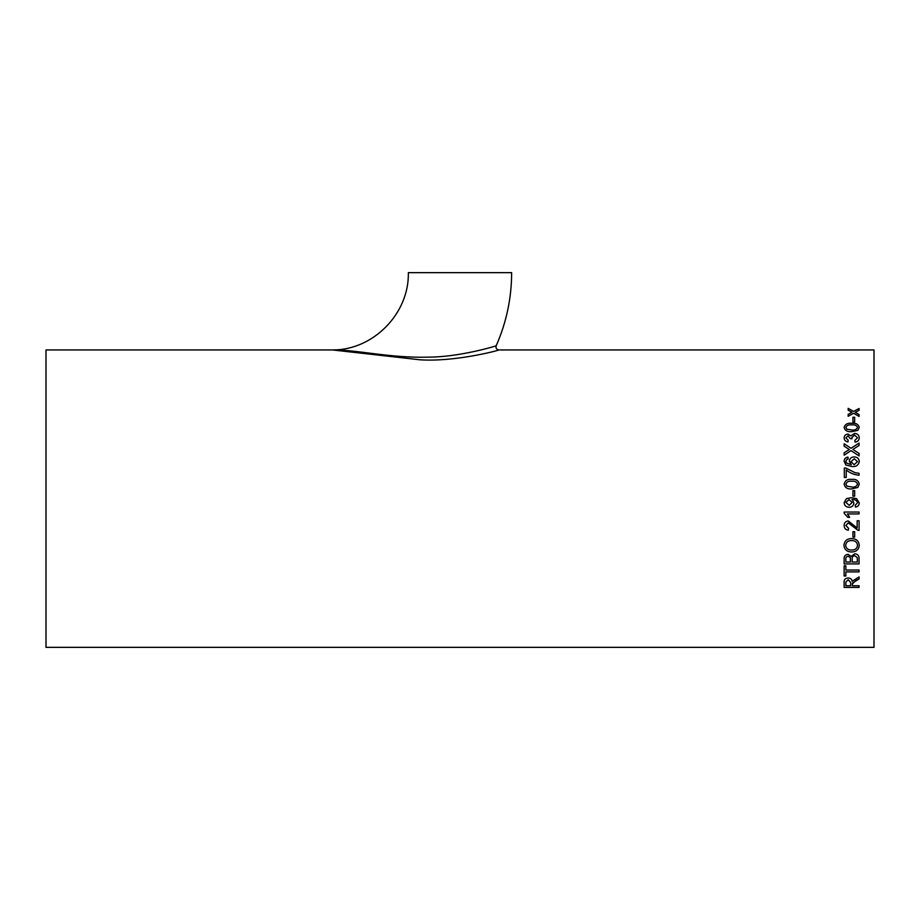 <?xml version="1.0" encoding="UTF-8"?>
<svg xmlns="http://www.w3.org/2000/svg" width="920" height="920" viewBox="0 0 920 920"><rect width="100%" height="100%" fill="white"/><g stroke="black" fill="none" stroke-linecap="round" stroke-linejoin="round"><path stroke-width="1.38" d="M332.453 349.945L332.511 349.945C356.684 349.6 389.838 358.225 428.467 357.144C459.068 357.109 495.259 346.311 496.19 345.759C495.604 348.128 496.512 349.531 498.916 349.945C497.467 350.808 453.951 362.147 419.761 359.777L332.453 349.945L46 349.945L46 647.346L874 647.346L874 349.945L498.916 349.945M332.534 349.945C372.715 350.313 409.25 314.007 408.353 272.654L511.647 272.654C511.589 298.091 506.437 322.46 496.19 345.759M859.073 410.331L855.289 412.378L859.073 414.552L859.073 416.449L853.61 413.287L848.159 416.288L848.159 414.391L851.931 412.321L848.159 410.182L848.159 408.353L853.61 411.412L859.073 408.491L859.073 410.331M854.668 421.947L852.943 421.947L852.943 417.243L854.668 417.243L854.668 421.947M851.701 431.664C847.515 432.055 844.997 430.652 844.134 427.432C845.02 424.246 847.55 422.855 851.701 423.269C855.899 422.866 858.418 424.246 859.257 427.432L857.819 430.376L851.701 431.664M855.048 442.106L854.852 440.346L857.532 437.782L854.565 435.103L851.782 437.644L851.989 438.782L850.264 438.598L847.998 435.804L845.859 437.862L848.159 440.162L847.964 441.933C845.549 441.485 844.272 440.151 844.134 437.92C844.238 435.643 845.503 434.355 847.929 434.067L850.896 435.907L854.576 433.377C857.52 433.653 859.073 435.137 859.257 437.839C859.107 440.3 857.704 441.715 855.048 442.106M853.794 448.868L852.909 449.443L859.073 453.456L859.073 455.906L851.034 450.65L844.134 455.181L844.134 452.755L849.344 449.558L844.134 446.2L844.134 443.796L851.057 448.247L859.073 443.095L859.073 445.452L853.794 448.868M844.134 461.265C844.249 458.884 845.526 457.493 847.964 457.113L848.159 458.942L846.63 459.609L845.859 461.38L846.308 462.955L851.276 464.692L849.309 461.161C849.654 458.447 851.264 457.033 854.151 456.918C857.233 457.044 858.935 458.562 859.257 461.46C858.59 465.152 856.198 466.854 852.081 466.555L845.836 464.968L844.134 461.253C844.249 458.861 845.526 457.481 847.964 457.102L848.159 458.953M844.33 468.061L845.882 468.05L855.013 472.673L859.073 473.317L859.073 475.203C854.208 474.823 849.942 473.064 846.239 469.924L846.239 477.48L844.33 477.48L844.33 468.05L845.882 468.05L855.013 472.661L859.073 473.328M851.701 488.899C847.515 489.348 844.997 487.761 844.134 484.127C845.02 480.504 847.55 478.917 851.701 479.377C855.899 478.917 858.418 480.504 859.257 484.127L857.819 487.45L851.701 488.899M854.668 496.167L852.943 496.167L852.943 490.613L854.668 490.613L854.668 496.167M859.257 502.952C859.13 505.356 857.854 506.724 855.428 507.069L855.244 505.16L857.532 502.849C856.842 500.445 855.106 499.353 852.311 499.594L853.898 503.022C853.541 505.781 851.931 507.184 849.091 507.265C846.089 507.15 844.445 505.62 844.134 502.688L846.446 498.651L851.299 497.697L856.623 498.651L859.257 502.952C859.13 505.356 857.854 506.736 855.428 507.069L855.244 505.16M859.073 513.935L847.435 513.935L859.073 513.935L859.073 512.037L844.134 512.037L844.134 513.256L847.872 517.362L844.134 513.256M847.435 513.935L849.631 517.362L847.872 517.362M857.152 520.778L859.073 520.778L859.073 530.368L857.739 530.173L848.274 522.859L845.859 525.538L848.539 528.31L848.343 530.184C845.583 529.816 844.18 528.252 844.134 525.492C844.203 522.778 845.583 521.272 848.263 520.962L857.152 527.965L857.152 520.778M854.668 537.073L852.943 537.073L852.943 531.679L854.668 531.679L854.668 537.073L852.943 537.061M859.257 545.307C858.831 549.528 856.347 551.747 851.805 551.977C847.032 551.931 844.41 549.712 843.95 545.318C844.399 540.96 846.963 538.706 851.632 538.545C856.267 538.717 858.82 540.971 859.257 545.318C858.831 549.539 856.347 551.77 851.805 551.988L851.805 551.977C847.032 551.919 844.41 549.688 843.95 545.295M848.01 554.311L851.218 556.381L854.795 553.771C857.842 554.185 859.269 555.875 859.073 558.842L859.073 563.925L844.134 563.925L844.134 558.854C844.008 556.232 845.296 554.714 848.01 554.311M844.134 565.811L845.859 565.811L845.859 570.043L859.073 570.043L859.073 571.884L845.859 571.884L845.859 576.012L844.134 576.012L844.134 565.811M859.073 578.944L852.437 583.096L852.369 583.97L852.369 585.729L859.073 585.729L859.073 587.431L844.134 587.431L844.134 582.153C843.928 579.646 845.261 578.243 848.159 577.955C850.54 578.139 851.885 579.255 852.173 581.279L859.073 576.92L859.073 578.967L855.922 580.52L852.369 583.947M336.329 350.048L339.399 350.198M340.952 350.301L342.539 350.416M859.073 587.397L844.134 587.397M850.644 582.429L848.206 579.703L845.859 582.061L848.206 579.738L850.644 582.429M845.859 582.061L845.859 585.729L850.644 585.729L850.644 582.463M845.859 575.977L844.134 575.977M859.073 571.86L845.859 571.884M859.073 563.903L844.134 563.903M850.459 559.21L850.275 557.566L848.194 556.232C846.342 556.508 845.572 557.566 845.859 559.417C845.572 557.589 846.342 556.531 848.194 556.255L850.275 557.577L850.459 562.028L845.859 562.028L845.859 559.441M857.348 558.797L857.279 557.623L854.76 555.703C852.817 555.979 851.954 557.083 852.173 559.015L852.173 559.038C851.954 557.106 852.817 556.002 854.76 555.726L857.279 557.646L857.348 558.808L857.279 557.623L857.348 562.005L857.348 558.808M857.348 562.028L852.173 562.028L852.173 559.038M857.532 545.318C857.095 542.11 855.117 540.534 851.609 540.558C848.102 540.534 846.124 542.11 845.664 545.284L845.664 545.307C846.124 542.133 848.102 540.558 851.609 540.569L851.609 540.569C855.117 540.546 857.095 542.133 857.532 545.33L857.532 545.33C857.13 548.435 855.22 549.999 851.828 550.022C848.182 550.16 846.135 548.596 845.664 545.307M859.073 530.368L857.739 530.173L848.274 522.847L845.859 525.527M848.539 528.298L848.343 530.173C845.583 529.816 844.18 528.252 844.134 525.481M849.631 517.351L847.872 517.351M857.532 502.849L857.532 502.849C856.842 500.445 855.106 499.353 852.311 499.594L851.954 499.606M853.898 503.022C853.541 505.77 851.931 507.184 849.091 507.253L849.091 507.253C846.089 507.15 844.445 505.62 844.134 502.688M846.446 498.651L851.299 497.697L856.623 498.651M849.056 499.606L845.859 502.4L849.056 499.606L852.173 502.447L849.056 499.606M852.173 502.447L849.194 505.344L845.859 502.4M852.943 490.613L854.668 490.613M844.134 484.127C845.02 480.504 847.55 478.917 851.701 479.377L851.701 479.377C855.899 478.929 858.418 480.516 859.257 484.127M851.701 486.99C854.634 487.462 856.577 486.507 857.532 484.127L857.532 484.127C856.577 486.507 854.634 487.462 851.701 486.99L846.883 486.128L851.701 486.99M845.859 484.15L846.883 486.128L845.859 484.15C846.803 481.758 848.746 480.803 851.701 481.275C854.634 480.803 856.577 481.758 857.532 484.127M845.859 461.38L846.308 462.967L851.276 464.703M849.309 461.184C849.654 458.459 851.264 457.044 854.151 456.929C857.233 457.056 858.935 458.574 859.257 461.472M854.116 464.703L857.532 461.61L854.116 464.692L851.034 461.679L854.116 464.703M851.034 461.69L854.208 458.758L857.532 461.61M859.073 453.468L852.909 449.443M844.134 443.819L851.057 448.258L859.073 443.106M844.134 452.778L849.344 449.558M854.852 440.358L857.532 437.793M851.782 437.644L851.989 438.794M845.859 437.862L848.159 440.185M844.134 437.943C844.238 435.666 845.503 434.378 847.929 434.091L850.896 435.93L854.576 433.4C857.52 433.676 859.073 435.16 859.257 437.862M844.134 427.455C845.02 424.269 847.55 422.878 851.701 423.292C855.899 422.889 858.418 424.281 859.257 427.455M851.701 429.985C854.634 430.399 856.577 429.559 857.532 427.455L857.532 427.432C856.577 429.536 854.634 430.376 851.701 429.962L846.883 429.191L845.859 427.443L846.883 429.214L851.701 429.985M845.859 427.466L845.859 427.443C846.803 425.35 848.746 424.511 851.701 424.925C854.634 424.511 856.577 425.339 857.532 427.432M852.943 417.277L854.668 417.277M855.289 412.401L859.073 414.575M848.159 408.376L853.61 411.412M853.61 411.447L859.073 408.526M851.931 412.355L848.159 414.414"/></g></svg>
